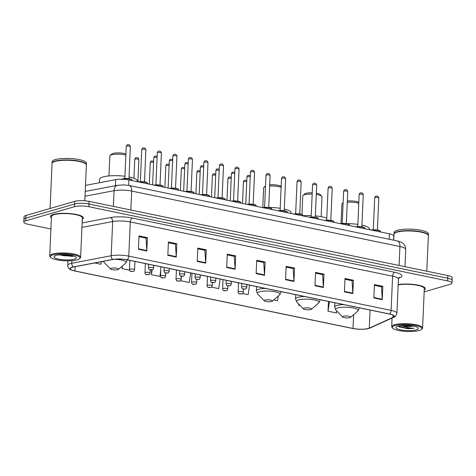 <?xml version="1.0" encoding="UTF-8"?>
<svg xmlns="http://www.w3.org/2000/svg" width="476" height="476" viewBox="0 0 476 476"><rect width="100%" height="100%" fill="white"/><g stroke="black" fill="none" stroke-linecap="round" stroke-linejoin="round"><path stroke-width="0.71" d="M85.496 185.39L115.686 179.642A10.311 2.41 2.5 0 1 128.883 179.934L389.457 233.811A10.311 2.41 2.5 0 1 393.807 235.983L393.622 240.178M424.17 291.853L450.076 284.362A10.311 2.41 -177.5 0 0 451.968 283.071L452.2 277.728A10.311 2.41 -177.5 0 0 447.851 275.556L89.077 201.378A10.311 2.41 -177.5 0 0 74.714 201.36L25.924 215.473A10.311 2.41 -177.5 0 0 24.032 216.758L23.919 219.43A10.311 2.41 -177.5 0 1 25.811 218.145A10.311 2.41 -177.5 0 0 23.919 219.43L23.8 222.102A10.311 2.41 -177.5 0 0 28.149 224.273L50.914 228.98M452.081 280.4A10.311 2.41 -177.5 0 0 447.732 278.228L88.958 204.049A10.311 2.41 -177.5 0 0 74.601 204.031L25.811 218.145L74.601 204.031A10.311 2.41 -177.5 0 1 88.958 204.049L447.732 278.228A10.311 2.41 -177.5 0 1 452.081 280.4M424.253 289.955A16.499 3.85 -177.5 0 0 425.342 288.658A16.499 3.85 -177.5 0 0 415.845 284.737A16.499 3.85 -177.5 0 0 398.168 284.565A16.499 3.85 -177.5 0 1 415.845 284.737A16.499 3.85 -177.5 0 1 425.342 288.658A16.499 3.85 -177.5 0 1 424.253 289.955M82.3 219.246A16.499 3.85 -177.5 0 0 83.383 217.954A16.499 3.85 -177.5 0 0 71.983 213.778A16.499 3.85 -177.5 0 0 53.449 214.45A16.499 3.85 -177.5 0 0 50.426 216.515A16.499 3.85 -177.5 0 0 51.396 217.901A16.499 3.85 -177.5 0 1 50.426 216.515A16.499 3.85 -177.5 0 1 53.449 214.45A16.499 3.85 -177.5 0 1 71.983 213.778A16.499 3.85 -177.5 0 1 83.383 217.954A16.499 3.85 -177.5 0 1 82.3 219.246M368.329 328.482A10.996 2.564 2.5 0 1 353.013 328.458L74.964 270.969A10.996 2.564 2.5 0 1 70.323 268.654A10.996 2.564 2.5 0 1 73.584 266.988L112.973 259.491A10.996 2.564 2.5 0 1 127.05 259.801L389.386 314.041A10.996 2.564 2.5 0 1 394.027 316.356A10.996 2.564 2.5 0 1 392.974 317.385L369.299 328.131A10.996 2.564 2.5 0 1 368.329 328.482M368.555 328.523A11.275 2.63 -177.5 0 0 369.543 328.172L393.224 317.427A11.275 2.63 -177.5 0 0 389.547 313.999L127.211 259.753A11.275 2.63 -177.5 0 0 112.782 259.438L73.387 266.935A11.275 2.63 -177.5 0 0 74.809 271.017L352.859 328.505A11.275 2.63 -177.5 0 0 352.871 328.511A11.275 2.63 -177.5 0 0 365.663 329.065A11.275 2.63 -177.5 0 0 368.555 328.523M451.968 283.071A10.311 2.41 -177.5 0 0 447.618 280.899L88.845 206.721A10.311 2.41 -177.5 0 0 74.482 206.703L25.692 220.81A10.311 2.41 -177.5 0 0 23.8 222.102M197.266 261.437L197.849 248.085L206.257 249.823L205.674 263.174L197.266 261.437M167.832 255.35L168.415 241.998L176.828 243.736L176.245 257.094L167.832 255.35M138.403 249.269L138.986 235.912L147.393 237.649L146.81 251.007L138.403 249.269M285.558 279.692L286.141 266.34L294.549 268.077L293.966 281.429L285.558 279.692M314.987 285.779L315.57 272.427L323.977 274.164L323.394 287.516L314.987 285.779M344.416 291.865L344.999 278.508L353.412 280.245L352.829 293.603L344.416 291.865M373.85 297.946L374.433 284.594L382.841 286.332L382.258 299.69L373.85 297.946M226.695 267.524L227.278 254.166L235.685 255.91L235.102 269.261L226.695 267.524M256.124 273.611L256.707 260.253L265.12 261.99L264.537 275.348L256.124 273.611M151.66 269.88L151.445 274.688L159.859 276.425L160.733 270.362M122.118 266.233L122.017 268.601L129.52 270.154M94.736 262.96L100.995 264.257L101.364 261.699M242.605 293.537L248.151 294.686L249.525 285.124M273.712 299.969L277.579 300.767L278.264 296.036M298.654 303.95L298.601 305.116L300.082 305.419M328.458 301.445L328.029 311.203L336.443 312.94L336.728 310.953M180.904 280.233L180.88 280.775L189.287 282.512L190.662 272.956M211.546 287.117L218.716 288.599L220.096 279.037M265.12 261.99L263.615 262.425M256.677 260.991L263.746 262.454L264.531 274.89A2.749 1.523 101.7 0 1 264.537 275.348M235.685 255.91L234.18 256.344M227.248 254.91L234.317 256.368L235.102 268.803A2.749 1.523 101.7 0 1 235.102 269.261M382.841 286.332L381.335 286.766M374.398 285.332L381.472 286.796L382.252 299.231A2.749 1.523 101.7 0 1 382.258 299.69M353.412 280.245L351.907 280.685M344.969 279.251L352.038 280.709L352.823 293.145A2.749 1.523 101.7 0 1 352.829 293.603M323.977 274.164L322.472 274.598M315.54 273.164L322.609 274.628L323.394 287.058A2.749 1.523 101.7 0 1 323.394 287.516M294.549 268.077L293.043 268.512M286.106 267.078L293.18 268.541L293.96 280.977A2.749 1.523 101.7 0 1 293.966 281.429M147.393 237.649L145.888 238.089M138.956 236.649L146.025 238.113L146.81 250.549A2.749 1.523 101.7 0 1 146.81 251.007M176.828 243.736L175.323 244.17M168.385 242.736L175.454 244.2L176.239 256.635A2.749 1.523 101.7 0 1 176.245 257.094M206.257 249.823L204.751 250.257M197.814 248.823L204.888 250.287L205.668 262.716A2.749 1.523 101.7 0 1 205.674 263.174M298.601 305.116L298.755 304.051M328.029 311.203L329.41 301.641M180.88 280.775L180.975 280.102M181.201 278.525L181.529 276.276M151.445 274.688L152.153 269.791M122.017 268.601L122.391 266.001M395.062 325.513A14.78 3.451 -177.5 0 0 392.742 328.202A14.78 3.451 -177.5 0 0 404.297 331.278A14.78 3.451 -177.5 0 0 419.166 330.493A14.78 3.451 -177.5 0 0 421.409 329.457A14.78 3.451 -177.5 0 0 413.323 325.126A14.78 3.451 -177.5 0 0 395.062 325.513M421.409 329.457L422.105 328.857A15.464 3.612 -177.5 0 0 422.593 328.012A15.464 3.612 -177.5 0 0 411.901 324.096A15.464 3.612 -177.5 0 0 394.527 324.727A15.464 3.612 -177.5 0 0 391.688 326.661A15.464 3.612 -177.5 0 0 392.105 327.548L392.742 328.202M426.793 271.207L428.34 235.769A17.184 4.01 -177.5 0 0 427.882 234.787A17.184 4.01 -177.5 0 0 414.447 231.217A17.184 4.01 -177.5 0 0 397.157 232.121A17.184 4.01 -177.5 0 0 394.55 233.329A17.184 4.01 -177.5 0 0 394.003 234.269L393.747 240.207M427.793 234.704A17.011 3.969 -177.5 0 0 427.722 234.62A17.011 3.969 -177.5 0 0 414.417 231.086A17.011 3.969 -177.5 0 0 397.305 231.985A17.011 3.969 -177.5 0 0 394.723 233.18A17.011 3.969 -177.5 0 0 394.64 233.258M428.335 235.602A17.184 4.01 -177.5 0 0 428.352 235.436A17.184 4.01 -177.5 0 0 416.47 231.086A17.184 4.01 -177.5 0 0 397.174 231.788A17.184 4.01 -177.5 0 0 394.021 233.936A17.184 4.01 -177.5 0 0 394.027 234.109M428.352 235.436L428.418 233.936A17.184 4.01 -177.5 0 0 416.542 229.581A17.184 4.01 -177.5 0 0 397.24 230.289A17.184 4.01 -177.5 0 0 394.086 232.437L394.021 233.936M398.239 326.042L399.144 326.828L407.605 328.738L414.168 328.303C410.258 328.25 406.462 327.464 402.773 325.959A7.771 1.815 -177.5 0 0 413.245 326.066M402.773 325.959L401.47 325.507M413.138 326.042L406.569 325.887L403.707 325.37M416.25 329.892A11.204 2.618 -177.5 0 0 418.005 327.851A11.204 2.618 -177.5 0 0 409.247 325.519A11.204 2.618 -177.5 0 0 397.972 326.114A11.204 2.618 -177.5 0 0 396.27 326.899A11.204 2.618 -177.5 0 0 402.404 330.183A11.204 2.618 -177.5 0 0 416.25 329.892M422.593 328.012L424.312 288.617A15.464 3.612 -177.5 0 0 414.989 284.874A15.464 3.612 -177.5 0 0 398.15 284.892M414.168 328.303L406.314 328.19L398.454 325.989M407.605 328.738L398.989 326.738M343.119 202.984A9.621 2.249 -177.5 0 0 342.202 203.478A9.621 2.249 -177.5 0 0 341.899 204.008L341.048 223.536M343.238 316.243A4.123 0.964 -177.5 0 0 342.589 316.992A4.123 0.964 -177.5 0 0 345.814 317.849A4.123 0.964 -177.5 0 0 349.961 317.635A4.123 0.964 -177.5 0 0 350.592 317.343A4.123 0.964 -177.5 0 0 348.337 316.135A4.123 0.964 -177.5 0 0 343.238 316.243M369.334 229.652L369.364 228.956A18.903 4.415 -177.5 0 0 361.95 225.094M357.851 224.369A18.903 4.415 -177.5 0 0 346.707 223.649M358.773 203.252A9.621 2.249 -177.5 0 0 347.278 202.229M358.815 202.312A7.908 1.845 -177.5 0 0 347.331 201.027M312.226 192.81A7.908 1.845 -177.5 0 0 306.008 193.333A7.908 1.845 -177.5 0 0 304.813 193.887L303.075 195.386A9.621 2.249 -177.5 0 0 302.772 195.916L301.957 214.527M312.173 194.077A9.621 2.249 -177.5 0 0 304.539 194.714A9.621 2.249 -177.5 0 0 303.075 195.386M304.11 308.15A4.123 0.964 -177.5 0 0 303.462 308.906A4.123 0.964 -177.5 0 0 306.687 309.763A4.123 0.964 -177.5 0 0 310.834 309.543A4.123 0.964 -177.5 0 0 311.459 309.251A4.123 0.964 -177.5 0 0 309.204 308.043A4.123 0.964 -177.5 0 0 304.11 308.15M326.792 218.133A18.903 4.415 -177.5 0 0 315.344 215.89M311.233 215.616A18.903 4.415 -177.5 0 0 302.778 215.747M321.127 216.663L321.996 196.755A9.621 2.249 -177.5 0 0 321.74 196.201A9.621 2.249 -177.5 0 0 316.284 194.44M321.74 196.201L320.14 194.559A7.908 1.845 -177.5 0 0 316.338 193.214M265.495 186.598A9.621 2.249 -177.5 0 0 265.406 186.622A9.621 2.249 -177.5 0 0 263.948 187.3A9.621 2.249 -177.5 0 0 263.644 187.824L262.776 207.607M264.977 300.058A4.123 0.964 -177.5 0 0 264.335 300.814A4.123 0.964 -177.5 0 0 267.56 301.671A4.123 0.964 -177.5 0 0 271.707 301.451A4.123 0.964 -177.5 0 0 272.332 301.159A4.123 0.964 -177.5 0 0 270.076 299.951A4.123 0.964 -177.5 0 0 264.977 300.058M291.074 213.468L291.104 212.772A18.903 4.415 -177.5 0 0 284.309 209.053M280.215 208.28A18.903 4.415 -177.5 0 0 268.708 207.465M281.132 187.282A9.621 2.249 -177.5 0 0 269.648 186.009M281.161 186.616L281.013 186.467A7.908 1.845 -177.5 0 0 269.702 184.783M125.902 153.95A7.908 1.845 -177.5 0 0 113.056 153.439A7.908 1.845 -177.5 0 0 111.86 153.992L110.123 155.491A9.621 2.249 -177.5 0 0 109.819 156.021L108.95 175.93M125.854 155.033A9.621 2.249 -177.5 0 0 111.58 154.813A9.621 2.249 -177.5 0 0 110.123 155.491M111.158 268.256A4.123 0.964 -177.5 0 0 110.509 269.005A4.123 0.964 -177.5 0 0 113.734 269.862A4.123 0.964 -177.5 0 0 117.881 269.648A4.123 0.964 -177.5 0 0 118.506 269.356A4.123 0.964 -177.5 0 0 116.251 268.149A4.123 0.964 -177.5 0 0 111.158 268.256M124.926 176.269A18.903 4.415 -177.5 0 0 102.983 176.953A18.903 4.415 -177.5 0 0 99.514 179.321L99.359 182.748M137.249 181.665L137.278 180.969A18.903 4.415 -177.5 0 0 129.026 176.929M53.104 254.809A14.78 3.451 -177.5 0 0 50.789 257.498A14.78 3.451 -177.5 0 0 62.344 260.574A14.78 3.451 -177.5 0 0 77.207 259.789A14.78 3.451 -177.5 0 0 79.45 258.754A14.78 3.451 -177.5 0 0 71.37 254.422A14.78 3.451 -177.5 0 0 53.104 254.809M79.45 258.754L80.146 258.153A15.464 3.612 -177.5 0 0 80.634 257.308A15.464 3.612 -177.5 0 0 69.942 253.387A15.464 3.612 -177.5 0 0 52.574 254.023A15.464 3.612 -177.5 0 0 49.736 255.957A15.464 3.612 -177.5 0 0 50.147 256.844L50.789 257.498M80.634 257.308L82.354 217.907A15.464 3.612 -177.5 0 0 71.662 213.992A15.464 3.612 -177.5 0 0 54.294 214.628A15.464 3.612 -177.5 0 0 51.456 216.562L49.736 255.957M84.823 200.795L86.382 165.065A17.184 4.01 -177.5 0 0 85.924 164.083A17.184 4.01 -177.5 0 0 72.489 160.513A17.184 4.01 -177.5 0 0 55.198 161.418A17.184 4.01 -177.5 0 0 52.592 162.625A17.184 4.01 -177.5 0 0 52.051 163.565L50.087 208.482M85.841 164A17.011 3.969 -177.5 0 0 85.763 163.917A17.011 3.969 -177.5 0 0 72.465 160.382A17.011 3.969 -177.5 0 0 55.347 161.281A17.011 3.969 -177.5 0 0 52.765 162.477A17.011 3.969 -177.5 0 0 52.681 162.554M86.376 164.898A17.184 4.01 -177.5 0 0 86.4 164.732A17.184 4.01 -177.5 0 0 74.518 160.382A17.184 4.01 -177.5 0 0 55.216 161.084A17.184 4.01 -177.5 0 0 52.062 163.232A17.184 4.01 -177.5 0 0 52.068 163.399M86.4 164.732L86.465 163.232A17.184 4.01 -177.5 0 0 74.583 158.877A17.184 4.01 -177.5 0 0 55.281 159.585A17.184 4.01 -177.5 0 0 52.128 161.733L52.062 163.232M74.298 259.188A11.204 2.618 -177.5 0 0 76.053 257.147A11.204 2.618 -177.5 0 0 67.289 254.815A11.204 2.618 -177.5 0 0 56.019 255.41A11.204 2.618 -177.5 0 0 54.318 256.195A11.204 2.618 -177.5 0 0 60.446 259.48A11.204 2.618 -177.5 0 0 74.298 259.188M58.768 254.886L72.412 256.409L73.762 256.029M55.139 256.094L55.085 255.773M72.114 255.535L64.415 255.255L61.136 254.69M73.483 255.892L64.391 255.785L59.506 254.803M389.219 239.267L389.457 233.811M128.645 185.396L128.883 179.934M115.418 185.694L115.686 179.642M447.851 275.556L447.618 280.899M25.924 215.473L25.692 220.81M74.714 201.36L74.482 206.703M89.077 201.378L88.845 206.721M397.341 240.951A6.872 3.802 101.7 0 1 399.917 246.532L131.679 191.072A13.745 3.207 -177.5 0 0 114.079 190.686A6.872 4.748 -100.8 0 1 117.626 185.271L124.099 184.896L129.103 185.485L397.341 240.951C399.697 241.493 401.327 242.117 402.238 242.82C402.672 243.057 405.534 244.777 405.719 249.424A13.745 3.207 -177.5 0 0 399.917 246.532L399.09 265.477M85.025 196.213L114.079 190.686L113.395 206.405M129.103 185.485A6.872 3.802 101.7 0 1 131.679 191.072L130.852 210.017M353.013 328.458L353.614 314.725M365.663 329.065L370.239 327.964A3.439 3.034 -114.4 0 1 369.543 328.172M127.211 259.753A3.439 1.904 -78.3 0 0 128.782 256.136L391.111 310.382A3.439 1.904 101.7 0 1 389.547 313.999M112.782 259.438A3.439 2.374 -100.8 0 1 111.182 255.749A13.745 3.207 2.5 0 1 128.782 256.136L130.275 221.947A13.745 3.207 -177.5 0 0 112.675 221.56L81.943 227.409M370.239 327.964L393.914 317.218A3.439 3.034 -114.4 0 1 393.224 317.427M394.735 272.278A3.439 1.904 101.7 0 0 392.605 276.193L391.111 310.382A13.745 3.207 2.5 0 1 396.913 313.273L398.406 279.085A13.745 3.207 -177.5 0 0 392.605 276.193L130.275 221.947A3.439 1.904 101.7 0 1 132.399 218.038L394.735 272.278A17.184 4.01 2.5 0 1 400.34 277.502L398.567 278.305M73.387 266.935A3.439 2.374 -100.8 0 1 71.787 263.246L111.182 255.749L112.675 221.56A3.439 2.374 79.2 0 0 110.402 217.556A17.184 4.01 2.5 0 1 132.399 218.038M74.809 271.017A3.439 1.904 101.7 0 1 74.803 271.017C74.482 271.088 69.889 269.678 69.448 268.904C68.544 268.44 67.967 267.25 67.717 265.328A13.745 3.207 2.5 0 1 71.787 263.246L71.9 260.646M352.853 328.505L352.853 328.505A3.439 1.904 -78.3 0 0 352.859 328.505L74.803 271.017M82.134 222.935L110.402 217.556M400.34 277.502A3.439 3.034 65.6 0 0 398.995 277.621M74.964 270.969L75.154 266.691M369.299 328.131L370.084 310.055M392.974 317.385L393.069 315.243M256.147 273.159L264.531 274.89M285.576 279.239L293.96 280.977M315.005 285.326L323.394 287.058M344.44 291.413L352.823 293.145M373.868 297.494L382.252 299.231M226.713 267.072L235.102 268.803M197.284 260.985L205.668 262.716M167.855 254.898L176.239 256.635M138.421 248.817L146.81 250.549M359.38 307.841L357.904 311.018A11.364 2.654 -177.5 0 0 351.687 307.692A11.364 2.654 -177.5 0 0 337.639 307.984A11.364 2.654 -177.5 0 0 335.86 310.06L342.589 316.992M343.803 304.616A12.37 2.886 -177.5 0 0 336.919 305.455A12.37 2.886 -177.5 0 0 334.652 307.002L335.86 310.06M320.253 299.749L318.771 302.932A11.364 2.654 -177.5 0 0 312.553 299.6A11.364 2.654 -177.5 0 0 298.511 299.898A11.364 2.654 -177.5 0 0 296.726 301.968L303.462 308.906M304.676 296.524A12.37 2.886 -177.5 0 0 297.792 297.363A12.37 2.886 -177.5 0 0 295.519 298.91L296.726 301.968M281.126 291.657L279.644 294.84A11.364 2.654 -177.5 0 0 273.426 291.508A11.364 2.654 -177.5 0 0 259.378 291.806A11.364 2.654 -177.5 0 0 257.599 293.876L264.335 300.814M265.543 288.438A12.37 2.886 -177.5 0 0 258.664 289.277A12.37 2.886 -177.5 0 0 256.391 290.824L257.599 293.876M103.488 261.294A11.364 2.654 -177.5 0 0 103.774 262.074L110.509 269.005M127.288 260.092L125.819 263.032A11.364 2.654 -177.5 0 0 114.579 259.253M246.752 181.6A2.065 0.482 -177.5 0 0 243.831 181.588A2.065 0.482 -177.5 0 0 243.45 181.844L242.51 203.43M238.601 291.675A2.576 0.601 2.5 0 1 241.499 291.568A2.576 0.601 2.5 0 1 243.278 292.222C242.837 293.484 242.373 294.049 241.879 293.906C239.624 293.698 238.773 294.727 238.125 291.996A2.576 0.601 2.5 0 1 238.601 291.675M241.332 293.924L239.928 293.632L241.332 293.924M231.223 178.387A2.065 0.482 -177.5 0 0 228.301 178.375A2.065 0.482 -177.5 0 0 227.927 178.631L226.981 200.218M223.071 288.462A2.576 0.601 2.5 0 1 225.969 288.355A2.576 0.601 2.5 0 1 227.748 289.009C227.308 290.277 226.844 290.836 226.35 290.693C224.095 290.485 223.25 291.52 222.601 288.783A2.576 0.601 2.5 0 1 223.071 288.462M225.802 290.711L224.398 290.42L225.802 290.711M215.699 175.18A2.065 0.482 -177.5 0 0 212.778 175.162A2.065 0.482 -177.5 0 0 212.397 175.424L211.457 197.005M207.542 285.255A2.576 0.601 2.5 0 1 210.44 285.148A2.576 0.601 2.5 0 1 212.219 285.802C211.784 287.064 211.314 287.623 210.826 287.48C208.565 287.272 207.72 288.307 207.072 285.576A2.576 0.601 2.5 0 1 207.542 285.255M210.273 287.504L208.875 287.212L210.273 287.504M200.17 171.967A2.065 0.482 -177.5 0 0 197.248 171.955A2.065 0.482 -177.5 0 0 196.868 172.211L195.928 193.797M192.018 282.042A2.576 0.601 2.5 0 1 194.91 281.935A2.576 0.601 2.5 0 1 196.695 282.589C196.255 283.851 195.791 284.416 195.297 284.273C193.042 284.065 192.191 285.094 191.542 282.363A2.576 0.601 2.5 0 1 192.018 282.042M194.744 284.291L193.345 283.999L194.744 284.291M184.64 168.754A2.065 0.482 -177.5 0 0 181.719 168.742A2.065 0.482 -177.5 0 0 181.338 168.998L180.398 190.584M176.489 278.829A2.576 0.601 2.5 0 1 179.381 278.728A2.576 0.601 2.5 0 1 181.166 279.376C180.725 280.644 180.261 281.203 179.767 281.06C177.512 280.852 176.661 281.887 176.013 279.15A2.576 0.601 2.5 0 1 176.489 278.829M179.22 281.078L177.816 280.792L179.22 281.078M169.111 165.547A2.065 0.482 -177.5 0 0 166.189 165.529A2.065 0.482 -177.5 0 0 165.815 165.791L164.869 187.377M160.959 275.622A2.576 0.601 2.5 0 1 163.857 275.515A2.576 0.601 2.5 0 1 165.636 276.169C165.196 277.431 164.732 277.996 164.238 277.853C161.983 277.645 161.132 278.674 160.489 275.943A2.576 0.601 2.5 0 1 160.959 275.622M163.69 277.871L162.286 277.579L163.69 277.871M153.581 162.334A2.065 0.482 -177.5 0 0 150.66 162.322A2.065 0.482 -177.5 0 0 150.285 162.578L149.339 184.164M145.43 272.409A2.576 0.601 2.5 0 1 148.328 272.302A2.576 0.601 2.5 0 1 150.107 272.956C149.666 274.224 149.202 274.783 148.714 274.64C146.453 274.432 145.608 275.467 144.96 272.73A2.576 0.601 2.5 0 1 145.43 272.409M148.161 274.658L146.763 274.366L148.161 274.658M134.756 159.371C135.196 158.127 135.63 157.592 136.059 157.752C137.594 158.032 138.046 156.812 138.873 159.549A2.065 0.482 -177.5 0 0 137.451 159.026A2.065 0.482 -177.5 0 0 135.136 159.109A2.065 0.482 -177.5 0 0 134.756 159.371L133.929 178.274M129.9 269.196A2.576 0.601 2.5 0 1 132.798 269.095A2.576 0.601 2.5 0 1 134.583 269.743C134.143 271.011 133.673 271.57 133.185 271.427C130.93 271.219 130.079 272.254 129.43 269.523A2.576 0.601 2.5 0 1 129.9 269.196M132.631 271.445L131.233 271.159L132.631 271.445M250.257 176.733A2.065 0.482 -177.5 0 0 247.336 176.721A2.065 0.482 -177.5 0 0 246.955 176.977C247.395 175.739 247.829 175.204 248.258 175.358L250.305 175.632M241.784 283.523L241.63 287.135A2.576 0.601 2.5 0 1 242.1 286.808A2.576 0.601 2.5 0 1 244.997 286.707A2.576 0.601 2.5 0 1 246.782 287.355L246.901 284.583M243.432 288.771L244.831 289.057L243.432 288.771M234.727 173.526A2.065 0.482 -177.5 0 0 231.806 173.508A2.065 0.482 -177.5 0 0 231.425 173.77C231.866 172.532 232.3 171.991 232.728 172.151L234.775 172.425M226.261 280.316L226.1 283.922A2.576 0.601 2.5 0 1 226.576 283.601A2.576 0.601 2.5 0 1 229.468 283.494A2.576 0.601 2.5 0 1 231.253 284.148L231.372 281.37M227.903 285.558L229.301 285.85L227.903 285.558M219.198 170.313A2.065 0.482 -177.5 0 0 216.277 170.301A2.065 0.482 -177.5 0 0 215.896 170.557C216.342 169.319 216.776 168.778 217.199 168.938L219.246 169.212M210.731 277.103L210.57 280.709A2.576 0.601 2.5 0 1 211.046 280.388A2.576 0.601 2.5 0 1 213.938 280.281A2.576 0.601 2.5 0 1 215.723 280.935L215.842 278.162M212.373 282.345L213.778 282.637L212.373 282.345M203.668 167.106A2.065 0.482 -177.5 0 0 200.747 167.088A2.065 0.482 -177.5 0 0 200.372 167.35C200.812 166.112 201.247 165.571 201.675 165.731L203.716 165.999M195.202 273.89L195.047 277.502A2.576 0.601 2.5 0 1 195.517 277.181A2.576 0.601 2.5 0 1 198.415 277.074A2.576 0.601 2.5 0 1 200.194 277.722L200.319 274.95M196.844 279.138L198.248 279.424L196.844 279.138M188.139 163.893A2.065 0.482 -177.5 0 0 185.218 163.881A2.065 0.482 -177.5 0 0 184.843 164.137C185.283 162.899 185.717 162.358 186.146 162.518L188.193 162.792M179.672 270.683L179.517 274.289A2.576 0.601 2.5 0 1 179.987 273.968A2.576 0.601 2.5 0 1 182.885 273.861A2.576 0.601 2.5 0 1 184.664 274.515L184.789 271.736M181.32 275.925L182.719 276.217L181.32 275.925M172.615 160.68A2.065 0.482 -177.5 0 0 169.694 160.668A2.065 0.482 -177.5 0 0 169.313 160.924C169.754 159.686 170.188 159.151 170.616 159.305L172.663 159.579M164.149 267.47L163.988 271.076A2.576 0.601 2.5 0 1 164.464 270.755A2.576 0.601 2.5 0 1 167.356 270.654A2.576 0.601 2.5 0 1 169.141 271.302L169.26 268.529M165.791 272.718L167.189 273.004L165.791 272.718M157.086 157.473A2.065 0.482 -177.5 0 0 154.165 157.455A2.065 0.482 -177.5 0 0 153.784 157.717C154.23 156.479 154.658 155.938 155.087 156.098L157.134 156.372M148.619 264.257L148.458 267.869A2.576 0.601 2.5 0 1 148.934 267.548A2.576 0.601 2.5 0 1 151.826 267.441A2.576 0.601 2.5 0 1 153.611 268.095L153.73 265.316M150.261 269.505L151.666 269.797L150.261 269.505M375.058 197.546A2.065 0.482 -177.5 0 0 374.683 197.802C375.124 196.564 375.558 196.023 375.986 196.183C377.373 195.713 378.313 196.314 378.801 197.98A2.065 0.482 -177.5 0 0 377.379 197.457A2.065 0.482 -177.5 0 0 375.058 197.546M371.262 230.134C372.202 229.545 378.45 229.843 379.241 230.438C380.217 230.86 380.616 231.217 380.437 231.503A5.153 1.202 -177.5 0 0 377.522 230.283A5.153 1.202 -177.5 0 0 372.036 230.211M371.5 230.098A4.814 1.125 2.5 0 1 376.647 229.92A4.814 1.125 2.5 0 1 380.086 231.038M359.535 194.333A2.065 0.482 -177.5 0 0 359.154 194.589C359.594 193.351 360.029 192.816 360.457 192.97C361.849 192.506 362.789 193.107 363.271 194.773A2.065 0.482 -177.5 0 0 361.849 194.25A2.065 0.482 -177.5 0 0 359.535 194.333M355.739 226.927C356.673 226.338 362.926 226.63 363.712 227.225C364.687 227.647 365.086 228.004 364.908 228.29A5.153 1.202 -177.5 0 0 361.992 227.076A5.153 1.202 -177.5 0 0 356.506 226.998M355.971 226.885A4.814 1.125 2.5 0 1 361.123 226.713A4.814 1.125 2.5 0 1 364.557 227.831M344.005 191.12A2.065 0.482 -177.5 0 0 343.624 191.382C344.065 190.144 344.499 189.603 344.927 189.763C346.32 189.293 347.26 189.894 347.748 191.56A2.065 0.482 -177.5 0 0 346.32 191.037A2.065 0.482 -177.5 0 0 344.005 191.12M340.209 223.714C341.143 223.125 347.397 223.422 348.182 224.012C349.164 224.44 349.562 224.791 349.378 225.083A5.153 1.202 -177.5 0 0 346.463 223.863A5.153 1.202 -177.5 0 0 340.977 223.785M340.441 223.678A4.814 1.125 2.5 0 1 345.594 223.5A4.814 1.125 2.5 0 1 349.033 224.618M328.476 187.913A2.065 0.482 -177.5 0 0 328.095 188.169C328.541 186.931 328.975 186.39 329.398 186.55C330.79 186.086 331.73 186.681 332.218 188.347A2.065 0.482 -177.5 0 0 330.79 187.83A2.065 0.482 -177.5 0 0 328.476 187.913M324.68 220.507C325.614 219.912 331.867 220.209 332.653 220.804C333.634 221.227 334.033 221.584 333.849 221.87A5.153 1.202 -177.5 0 0 330.933 220.656A5.153 1.202 -177.5 0 0 325.447 220.578M324.912 220.465A4.814 1.125 2.5 0 1 330.064 220.287A4.814 1.125 2.5 0 1 333.503 221.411M312.946 184.7A2.065 0.482 -177.5 0 0 312.571 184.956C313.012 183.718 313.446 183.183 313.868 183.337C315.261 182.873 316.201 183.474 316.689 185.14A2.065 0.482 -177.5 0 0 315.261 184.617A2.065 0.482 -177.5 0 0 312.946 184.7M309.15 217.294C310.09 216.705 316.338 217.002 317.123 217.591C318.105 218.014 318.503 218.371 318.319 218.662A5.153 1.202 -177.5 0 0 315.409 217.443A5.153 1.202 -177.5 0 0 309.924 217.365M309.388 217.258A4.814 1.125 2.5 0 1 314.535 217.08A4.814 1.125 2.5 0 1 317.974 218.198M297.417 181.493A2.065 0.482 -177.5 0 0 297.042 181.749C297.482 180.511 297.916 179.97 298.345 180.13C299.737 179.66 300.671 180.261 301.159 181.927A2.065 0.482 -177.5 0 0 299.737 181.404A2.065 0.482 -177.5 0 0 297.417 181.493M293.627 214.081C294.561 213.492 300.814 213.789 301.6 214.384C302.575 214.807 302.974 215.164 302.795 215.45A5.153 1.202 -177.5 0 0 299.88 214.23A5.153 1.202 -177.5 0 0 294.394 214.158M293.859 214.045A4.814 1.125 2.5 0 1 299.005 213.867A4.814 1.125 2.5 0 1 302.444 214.985M281.893 178.28A2.065 0.482 -177.5 0 0 281.512 178.536C281.953 177.298 282.387 176.757 282.815 176.917C284.208 176.453 285.148 177.054 285.636 178.714A2.065 0.482 -177.5 0 0 284.208 178.197A2.065 0.482 -177.5 0 0 281.893 178.28M278.097 210.874C279.031 210.285 285.285 210.576 286.07 211.171C287.046 211.594 287.45 211.951 287.266 212.236A5.153 1.202 -177.5 0 0 284.35 211.023A5.153 1.202 -177.5 0 0 278.865 210.945M278.329 210.832A4.814 1.125 2.5 0 1 283.482 210.654A4.814 1.125 2.5 0 1 286.915 211.778M266.364 175.067A2.065 0.482 -177.5 0 0 265.983 175.329C266.423 174.091 266.858 173.55 267.286 173.71C268.678 173.24 269.618 173.841 270.106 175.507A2.065 0.482 -177.5 0 0 268.678 174.984A2.065 0.482 -177.5 0 0 266.364 175.067M262.568 207.661C263.502 207.072 269.755 207.369 270.541 207.958C271.522 208.387 271.921 208.738 271.736 209.029A5.153 1.202 -177.5 0 0 268.821 207.81A5.153 1.202 -177.5 0 0 263.335 207.732M262.8 207.625A4.814 1.125 2.5 0 1 267.952 207.447A4.814 1.125 2.5 0 1 271.391 208.565M250.834 171.86A2.065 0.482 -177.5 0 0 250.453 172.116C250.9 170.878 251.334 170.337 251.756 170.497C253.149 170.033 254.089 170.628 254.577 172.294A2.065 0.482 -177.5 0 0 253.149 171.771A2.065 0.482 -177.5 0 0 250.834 171.86M247.038 204.448C247.978 203.859 254.226 204.156 255.011 204.751C255.993 205.174 256.391 205.531 256.207 205.816A5.153 1.202 -177.5 0 0 253.297 204.597A5.153 1.202 -177.5 0 0 247.806 204.525M247.276 204.412A4.814 1.125 2.5 0 1 252.423 204.234A4.814 1.125 2.5 0 1 255.862 205.352M235.305 168.647A2.065 0.482 -177.5 0 0 234.93 168.903C235.37 167.665 235.804 167.13 236.233 167.284C237.619 166.82 238.559 167.421 239.047 169.087A2.065 0.482 -177.5 0 0 237.625 168.564A2.065 0.482 -177.5 0 0 235.305 168.647M231.509 201.241C232.449 200.652 238.696 200.943 239.482 201.538C240.463 201.961 240.862 202.318 240.683 202.603A5.153 1.202 -177.5 0 0 237.768 201.39A5.153 1.202 -177.5 0 0 232.282 201.312M231.747 201.205A4.814 1.125 2.5 0 1 236.893 201.027A4.814 1.125 2.5 0 1 240.332 202.145M219.781 165.434A2.065 0.482 -177.5 0 0 219.4 165.696C219.841 164.458 220.275 163.917 220.703 164.077C222.096 163.607 223.036 164.208 223.518 165.874A2.065 0.482 -177.5 0 0 222.096 165.35A2.065 0.482 -177.5 0 0 219.781 165.434M215.985 198.028C216.919 197.439 223.173 197.736 223.958 198.331C224.934 198.754 225.332 199.105 225.154 199.396A5.153 1.202 -177.5 0 0 222.238 198.177A5.153 1.202 -177.5 0 0 216.753 198.099M216.217 197.992A4.814 1.125 2.5 0 1 221.364 197.814A4.814 1.125 2.5 0 1 224.803 198.932M204.252 162.227A2.065 0.482 -177.5 0 0 203.871 162.483C204.311 161.245 204.745 160.704 205.174 160.864C206.566 160.4 207.506 160.995 207.994 162.661A2.065 0.482 -177.5 0 0 206.566 162.143A2.065 0.482 -177.5 0 0 204.252 162.227M200.455 194.821C201.39 194.226 207.643 194.523 208.428 195.118C209.41 195.541 209.809 195.898 209.624 196.183A5.153 1.202 -177.5 0 0 206.709 194.97A5.153 1.202 -177.5 0 0 201.223 194.892M200.688 194.779A4.814 1.125 2.5 0 1 205.84 194.601A4.814 1.125 2.5 0 1 209.279 195.725M188.722 159.014A2.065 0.482 -177.5 0 0 188.341 159.276C188.788 158.038 189.222 157.496 189.644 157.657C191.037 157.187 191.977 157.788 192.465 159.454A2.065 0.482 -177.5 0 0 191.037 158.93A2.065 0.482 -177.5 0 0 188.722 159.014M184.926 191.608C185.86 191.019 192.114 191.316 192.899 191.905C193.881 192.328 194.279 192.685 194.095 192.976A5.153 1.202 -177.5 0 0 191.179 191.757A5.153 1.202 -177.5 0 0 185.694 191.679M185.158 191.572A4.814 1.125 2.5 0 1 190.311 191.394A4.814 1.125 2.5 0 1 193.75 192.512M173.193 155.807A2.065 0.482 -177.5 0 0 172.818 156.063C173.258 154.825 173.692 154.284 174.115 154.444C175.507 153.974 176.447 154.575 176.935 156.241A2.065 0.482 -177.5 0 0 175.507 155.717A2.065 0.482 -177.5 0 0 173.193 155.807M169.396 188.395C170.337 187.806 176.584 188.103 177.37 188.698C178.351 189.121 178.75 189.478 178.565 189.763A5.153 1.202 -177.5 0 0 175.656 188.544A5.153 1.202 -177.5 0 0 170.17 188.472M169.635 188.359A4.814 1.125 2.5 0 1 174.781 188.181A4.814 1.125 2.5 0 1 178.22 189.299M157.663 152.594A2.065 0.482 -177.5 0 0 157.288 152.85C157.729 151.612 158.163 151.076 158.591 151.231C159.984 150.767 160.918 151.368 161.406 153.034A2.065 0.482 -177.5 0 0 159.984 152.51A2.065 0.482 -177.5 0 0 157.663 152.594M153.873 185.188C154.807 184.599 161.061 184.89 161.846 185.485C162.822 185.908 163.22 186.265 163.042 186.55A5.153 1.202 -177.5 0 0 160.126 185.337A5.153 1.202 -177.5 0 0 154.64 185.259M154.105 185.146A4.814 1.125 2.5 0 1 159.252 184.974A4.814 1.125 2.5 0 1 162.691 186.092M142.14 149.381A2.065 0.482 -177.5 0 0 141.759 149.642C142.199 148.405 142.633 147.863 143.062 148.024C144.454 147.554 145.394 148.155 145.882 149.821A2.065 0.482 -177.5 0 0 144.454 149.297A2.065 0.482 -177.5 0 0 142.14 149.381M138.343 181.975C139.278 181.386 145.531 181.683 146.316 182.278C147.292 182.701 147.691 183.052 147.512 183.343A5.153 1.202 -177.5 0 0 144.597 182.124A5.153 1.202 -177.5 0 0 139.111 182.046M138.576 181.939A4.814 1.125 2.5 0 1 143.728 181.761A4.814 1.125 2.5 0 1 147.161 182.879M121.683 179.684L122.814 178.768C123.748 178.173 130.002 178.47 130.787 179.065C131.769 179.488 132.167 179.845 131.983 180.13A5.153 1.202 -177.5 0 0 128.419 178.827A5.153 1.202 -177.5 0 0 122.629 179.035A5.153 1.202 -177.5 0 0 122.136 179.22M126.61 146.174A2.065 0.482 -177.5 0 0 126.229 146.429C126.67 145.192 127.104 144.65 127.532 144.811C128.925 144.347 129.865 144.942 130.353 146.608A2.065 0.482 -177.5 0 0 128.925 146.09A2.065 0.482 -177.5 0 0 126.61 146.174M122.921 178.762A4.814 1.125 2.5 0 1 128.098 178.542A4.814 1.125 2.5 0 1 131.638 179.672M405.719 249.424L404.963 266.691M85.234 191.435L117.626 185.271M393.914 317.218C395.044 317.195 396.044 315.885 396.913 313.273M67.717 265.328L67.913 260.806M398.406 279.085L398.775 277.71M392.069 318.057L391.688 326.661M343.131 202.675L342.202 203.478M334.836 302.766L334.652 307.002M350.592 317.343L357.904 311.018M295.709 294.674L295.519 298.91M311.459 309.251L318.771 302.932M265.519 185.938L263.948 187.3M256.576 286.582L256.391 290.824M272.332 301.159L279.644 294.84M103.203 261.354L103.774 262.074M118.506 269.356L125.819 263.032M246.8 180.499L244.753 180.225C244.331 180.065 243.896 180.606 243.45 181.844M243.415 289.081L243.278 292.222M238.53 282.851L238.125 291.996M231.271 177.286L229.23 177.012C228.801 176.852 228.367 177.393 227.927 178.631M227.885 285.874L227.748 289.009M223 279.638L222.601 288.783M215.747 174.073L213.7 173.805C213.272 173.645 212.837 174.186 212.397 175.424M212.361 282.661L212.219 285.802M207.471 276.431L207.072 285.576M200.218 170.866L198.171 170.592C197.742 170.432 197.308 170.973 196.868 172.211M196.832 279.448L196.695 282.589M191.941 273.218L191.542 282.363M184.688 167.653L182.641 167.379C182.219 167.225 181.784 167.76 181.338 168.998M181.302 276.241L181.166 279.376M176.412 270.005L176.013 279.15M169.159 164.446L167.112 164.172C166.689 164.012 166.255 164.553 165.815 165.791M165.773 273.028L165.636 276.169M160.888 266.798L160.489 275.943M153.629 161.233L151.588 160.959C151.16 160.799 150.725 161.34 150.285 162.578M150.243 269.815L150.107 272.956M145.358 263.585L144.96 272.73M138.873 159.549L137.903 181.802M134.946 261.431L134.583 269.743M129.829 260.378L129.43 269.523M246.955 176.977L245.771 204.103M241.63 287.135C242.278 289.866 243.123 288.831 245.384 289.039C245.818 289.164 246.282 288.599 246.782 287.355M231.425 173.77L230.241 200.89M226.1 283.922C226.749 286.653 227.599 285.624 229.854 285.832C230.289 285.951 230.753 285.392 231.253 284.148M215.896 170.557L214.712 197.683M210.57 280.709C211.219 283.446 212.07 282.411 214.325 282.619C214.759 282.738 215.229 282.179 215.723 280.935M200.372 167.35L199.188 194.47M195.047 277.502C195.69 280.233 196.54 279.198 198.795 279.406C199.236 279.531 199.7 278.966 200.194 277.722M184.843 164.137L183.659 191.257M179.517 274.289C180.166 277.02 181.011 275.991 183.272 276.199C183.706 276.318 184.17 275.759 184.664 274.515M169.313 160.924L168.129 188.05M163.988 271.076C164.636 273.813 165.487 272.778 167.742 272.986C168.177 273.111 168.641 272.546 169.141 271.302M153.784 157.717L152.6 184.837M148.458 267.869C149.107 270.6 149.958 269.571 152.213 269.779C152.647 269.898 153.117 269.339 153.611 268.095M374.683 197.802L373.285 229.831M380.437 231.503L380.413 231.943M378.801 197.98L377.403 230.009M359.154 194.589L357.756 226.618M364.908 228.29L364.89 228.73M363.271 194.773L361.873 226.796M343.624 191.382L342.226 223.405M349.378 225.083L349.36 225.523M347.748 191.56L346.349 223.589M328.095 188.169L326.697 220.198M333.849 221.87L333.831 222.31M332.218 188.347L330.82 220.376M312.571 184.956L311.173 216.985M318.319 218.662L318.301 219.097M316.689 185.14L315.29 217.163M297.042 181.749L295.644 213.778M302.795 215.45L302.772 215.89M301.159 181.927L299.761 213.956M281.512 178.536L280.114 210.565M287.266 212.236L287.248 212.677M285.636 178.714L284.237 210.743M265.983 175.329L264.585 207.352M271.736 209.029L271.719 209.47M270.106 175.507L268.708 207.536M250.453 172.116L249.055 204.144M256.207 205.816L256.189 206.257M254.577 172.294L253.178 204.323M234.93 168.903L233.532 200.931M240.683 202.603L240.66 203.044M239.047 169.087L237.649 201.11M219.4 165.696L218.002 197.724M225.154 199.396L225.136 199.837M223.518 165.874L222.119 197.903M203.871 162.483L202.473 194.511M209.624 196.183L209.607 196.624M207.994 162.661L206.596 194.69M188.341 159.276L186.943 191.298M194.095 192.976L194.077 193.417M192.465 159.454L191.066 191.483M172.818 156.063L171.419 188.091M178.565 189.763L178.548 190.204M176.935 156.241L175.537 188.27M157.288 152.85L155.89 184.878M163.042 186.55L163.018 186.991M161.406 153.034L160.007 185.057M141.759 149.642L140.361 181.665M147.512 183.343L147.495 183.784M145.882 149.821L144.478 181.85M126.229 146.429L124.831 178.458M131.983 180.13L131.965 180.571M130.353 146.608L128.954 178.637"/></g></svg>
